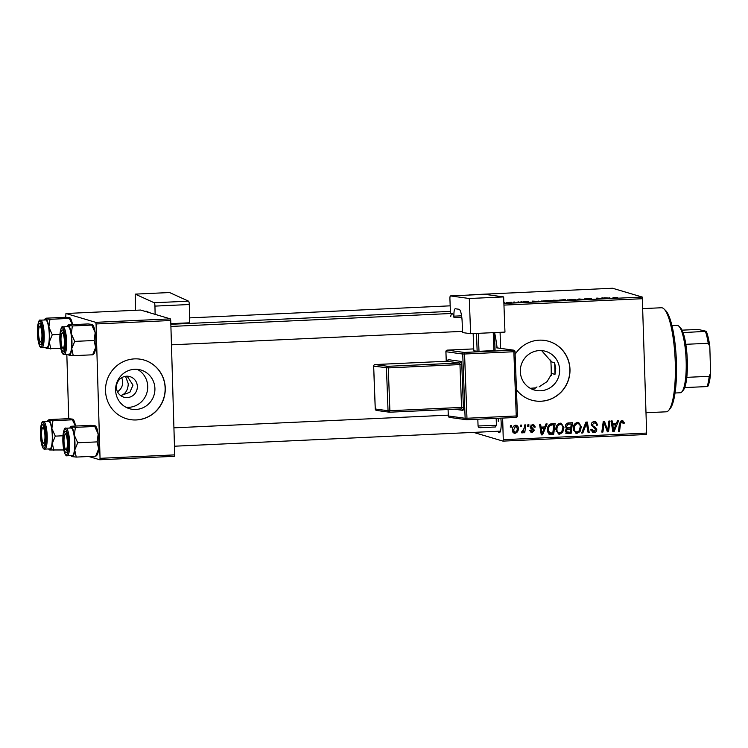 <?xml version="1.0" encoding="UTF-8"?>
<svg xmlns="http://www.w3.org/2000/svg" width="748" height="748" viewBox="0 0 748 748"><rect width="100%" height="100%" fill="white"/><g stroke="black" fill="none" stroke-linecap="round" stroke-linejoin="round"><path stroke-width="1.12" d="M137.295 369.344A20.159 19.616 -73.5 0 1 147.721 386.333A20.159 19.616 -73.5 0 1 126.029 407.286M116.436 387.38A10.724 10.435 106.5 0 0 123.841 397.179A10.724 10.435 106.5 0 0 137.342 386.407A10.724 10.435 106.5 0 0 129.937 376.618A10.724 10.435 106.5 0 0 116.436 387.38M120.68 395.599L129.853 392.289L133.004 385.127L127.141 376.197M115.603 390.288A20.159 19.616 106.5 0 0 129.516 408.707A20.159 19.616 106.5 0 0 154.911 388.474A20.159 19.616 106.5 0 0 140.989 370.054A20.159 19.616 106.5 0 0 115.603 390.288M105.524 390.802A30.64 29.817 106.5 0 0 126.674 418.786A30.64 29.817 106.5 0 0 165.261 388.034A30.64 29.817 106.5 0 0 144.102 360.05A30.64 29.817 106.5 0 0 105.524 390.802M126.599 418.768A30.64 29.817 106.5 0 0 165.121 387.997A30.64 29.817 106.5 0 0 144.037 360.031M541.627 350.606L551.566 361.91L554.633 362.817L555.717 368.605L554.979 374.421L551.902 373.504L547.097 381.592L539.177 386.819M535.671 387.875L530.248 388.296M559.635 369.764A20.159 19.616 -73.5 0 1 534.24 389.998A20.159 19.616 -73.5 0 1 520.327 371.578A20.159 19.616 -73.5 0 1 545.713 351.345A20.159 19.616 -73.5 0 1 559.635 369.764M516.466 389.764A30.64 29.817 106.5 0 0 531.398 400.087A30.64 29.817 106.5 0 0 569.985 369.334A30.64 29.817 106.5 0 0 548.826 341.34A30.64 29.817 106.5 0 0 515.138 354.3M531.323 400.068A30.64 29.817 106.5 0 0 569.845 369.297A30.64 29.817 106.5 0 0 548.761 341.322M500.814 418.16A10.724 2.338 87.4 0 1 501.169 422.723A10.724 2.338 87.4 0 1 499.804 432.438A10.724 2.338 87.4 0 1 498.028 431.259M494.596 332.579A58.213 12.688 87.4 0 1 497.111 347.885M125.505 376.309L128.273 383.724C127.955 390.241 125.365 394.196 120.503 395.599M502.637 418.076L503.273 439.693L646.646 433.073L646.356 434.495L502.983 441.124L473.559 432.391M550.023 300.743L557.821 300.266L554.689 300.892L549.808 300.621M538.317 301.051L536.316 301.734L532.52 301.098L538.326 301.416M613.042 297.592L617.717 297.395L615.146 297.358L613.482 298.162L613.023 297.554M614.136 297.517L614.173 298.134L614.136 297.517M584.777 298.91L591.397 298.639L585.843 298.854L591.313 298.985L589.013 299.303L584.693 298.854M576.708 299.864L578.915 298.948L584.263 299.518L579.765 299.032L576.708 299.864M567.405 299.948L575.193 299.462L572.061 300.088L567.19 299.817M503.853 302.416L504.666 302.501L503.853 302.538M469.716 295.03L469.136 295.049M503.89 303.464L642.28 297.068L612.547 288.242L469.174 294.871M559.055 300.126L565.516 299.574L566.114 300.35L558.962 300.07M559.971 300.444L560.85 300.528M609.863 297.741L607.862 298.424L604.066 297.788L609.872 298.106M602.215 298.368L601.888 297.891L602.991 297.835L603.561 298.62L597.418 298.218L597.97 298.882L596.867 298.929L596.278 298.153L602.215 298.368M528.49 301.79L523.488 301.678L528.555 301.753M526.536 301.968L527.443 301.771M541.524 301.154L548.134 300.378L548.733 301.154L541.3 301.023M506.265 302.659L511.866 302.276L506.087 302.557M513.605 302.089L514.708 302.033L513.605 302.089M517.84 302.014L519.243 302.295L515.886 302.444L517.868 302.286M520.935 301.743L522.048 301.696L520.935 301.743M527.854 424.799L528.939 424.752L528.752 426.285L527.639 426.341L527.854 424.799M520.524 425.135L521.608 425.088L521.421 426.622L520.309 426.678L520.524 425.135M560.233 423.162L561.318 423.293L563.964 427.622L562.674 432.419L559.616 434.177L558.541 434.046L555.867 429.576C555.745 426.182 557.204 424.051 560.233 423.162M545.956 423.957L547.134 423.91L542.599 434.822L541.272 434.878L539.523 424.256L540.617 424.209L541.047 427.108L544.759 426.94L545.956 423.957M568.33 422.929L572.519 422.732L571.07 433.503L566.937 433.513L565.423 431.166L566.788 428.492L565.423 426.388C565.488 424.415 566.46 423.256 568.33 422.929M585.918 422.115L587.302 422.05L589.218 432.662L588.124 432.718L586.479 423.62L582.832 432.961L581.663 433.017L585.918 422.115M621.971 420.311L624.178 422.564L624.113 423.546L623.019 423.733L623.093 422.798L621.934 421.563L620.569 423.639L619.54 431.269L618.437 431.316L619.494 423.424L621.971 420.311L622.832 420.404M620.588 421.161L622.336 421.61L620.223 421.227M608.891 421.049L609.994 421.002L608.517 431.774L607.376 431.83L604.113 422.891L602.925 432.035L601.822 432.082L603.281 421.311L604.421 421.255L607.703 430.175L608.891 421.049M500.094 332.327L500.571 348.362M642.28 297.068L646.646 433.073M642.663 298.695L503.956 305.1M617.511 420.656L618.69 420.6L614.145 431.512L612.818 431.577L611.069 420.956L612.163 420.9L612.603 423.798L616.315 423.63L617.511 420.656M594.398 421.582L595.763 421.732L597.736 425.051L596.661 425.229L596.334 423.667L594.361 422.835L592.294 424.724L592.603 425.649L595.483 427.332L596.782 429.614C596.708 431.446 595.754 432.438 593.949 432.587L592.799 432.466L590.798 429.399L591.883 429.23L593.94 431.334L595.698 429.735L591.21 424.873C591.341 422.863 592.407 421.769 594.398 421.582M590.845 430.128L593.94 431.334M577.615 422.358L578.69 422.489L581.336 426.818L580.046 431.615L576.998 433.373L575.913 433.242L573.239 428.782C573.118 425.388 574.576 423.246 577.615 422.358M535.259 426.949L534.175 427.286L532.557 425.416L531.174 426.678L534.399 430.203L532.193 432.522L531.183 432.419L529.64 430.278L530.725 430.091L532.211 431.549L533.324 430.427L530.678 428.193L530.089 426.809L532.585 424.443L533.651 424.555L535.259 426.949L534.1 426.612M531.211 425.014L533.118 425.472L530.856 425.06M529.687 430.652L532.211 431.549M549.518 434.279L547.321 430.222C547.171 427.501 548.191 425.425 550.378 424.013L555.138 423.536L553.688 434.308L549.612 434.317M515.624 425.229C517.345 425.378 518.242 426.369 518.299 428.202C518.486 430.913 517.382 432.615 515.007 433.316C513.259 433.111 512.38 432.064 512.38 430.184C512.23 427.576 513.315 425.93 515.624 425.229L516.475 425.322M515.325 432.297L513.652 432.914L515.007 433.316L514.194 433.223M524.703 424.939L525.807 424.892L524.759 432.727L523.656 432.774L523.88 431.157L522.169 432.98L521.421 432.737L524.245 428.08L524.703 424.939M521.824 431.502L522.375 431.727M510.473 425.603L511.557 425.547L511.38 427.089L510.267 427.136L510.473 425.603M96.062 323.959L95.679 322.332L170.348 318.872L170.731 320.509L96.062 323.959L100.045 458.328L174.723 454.877L174.424 456.308L99.755 459.758L88.797 456.504M170.348 318.872L140.615 310.055L65.946 313.506L65.721 317.292M66.824 354.253L68.732 418.684M95.679 322.332L65.946 313.506M170.731 320.509L174.723 454.877M99.755 459.758L100.045 458.328M502.983 441.124L503.273 439.693M498.299 418.282A9.191 2.001 -92.6 0 0 498.271 421.348M607.348 430.072L607.18 431.316M607.198 431.381L608.517 431.774M603.103 422.592L604.113 422.891M602.729 425.397L603.804 425.715M601.878 431.718L602.925 432.035M603.271 421.367L603.832 422.807M605.459 426.912L606.778 427.304M606.609 429.848L607.703 430.175M615.903 423.649L615.417 424.808M613.164 430.24L612.799 431.11L614.145 431.512M611.481 423.471L612.603 423.798M612.575 430.063L613.603 430.371L615.754 424.901L611.677 424.63M611.686 424.714L612.79 425.042L613.603 430.371M615.754 424.901L612.79 425.042M622.981 422.218L624.178 422.564M623.075 423.237L624.113 423.546M618.484 430.951L619.54 431.269M622.065 420.311L622.813 421.928M595.015 421.591L596.268 423.574M596.642 424.724L597.736 425.051M595.315 422.938L594.361 422.835M593.005 422.433L591.967 422.676M591.219 424.406L592.294 424.724M595.483 427.332L592.603 425.649M594.136 426.93L595.436 429.212M595.614 429.268L596.782 429.614M594.866 431.129L592.594 432.185L593.949 432.587M591.331 429.315L591.883 429.483M586.03 422.106L586.301 423.564M588.05 432.316L589.218 432.662M585.45 423.312L586.479 423.62M581.804 432.653L582.832 432.961M577.98 422.358L579.775 424.939M580.233 426.491L581.336 426.818M578.812 431.241L580.046 431.615M578.7 431.213L575.642 432.97L576.998 433.373M573.454 430.409L576.989 432.12L579.167 430.829L580.252 426.818C580.205 424.939 579.317 423.864 577.568 423.611C575.268 424.434 574.184 426.182 574.333 428.847C574.342 430.764 575.231 431.848 576.989 432.12M576.222 423.209L578.298 423.695L574.978 423.639M573.239 428.52L574.333 428.847M571.107 422.798L570.948 423.957M570.444 427.697L570.294 428.847M569.826 432.307L569.714 433.101L571.07 433.503M569.714 433.101L565.591 433.12M565.497 426.986L570.761 427.678L571.248 424.041L568.143 424.247L566.507 426.369L567.367 427.697M571.248 424.041L566.161 424.088M565.46 431.587L570.135 432.297L570.593 428.941L567.068 429.548L566.507 431.063L567.283 432.325M570.593 428.941L565.712 429.146M565.432 430.745L566.507 431.063M565.956 429.212L567.068 429.548M565.432 426.051L566.507 426.369M566.788 423.845L568.143 424.247M534.128 426.762L535.259 427.099M530.117 426.36L531.174 426.678M530.098 426.949L531.417 427.342M530.061 426.94L533.053 429.801M533.212 429.848L534.399 430.203M532.361 431.531L530.837 432.12L532.193 432.522M532.903 424.434L533.857 426.014M544.348 426.958L543.871 428.118M541.608 433.541L541.243 434.42L542.599 434.822M539.934 426.781L541.047 427.108M541.019 433.373L542.048 433.672L544.207 428.211L540.131 427.94M540.14 428.024L541.243 428.352L542.048 433.672M544.207 428.211L541.243 428.352M553.726 423.602L553.567 424.761M552.445 433.111L552.342 433.905L553.688 434.308M552.342 433.905L548.396 433.952M547.545 431.886L548.593 432.699M548.452 432.653L552.763 433.101L553.866 424.845L548.967 425.032M547.312 429.913L548.406 430.24L549.883 433.083L548.536 432.681M551.126 424.509L552.473 424.911C549.602 425.322 548.247 427.099 548.406 430.24M553.866 424.845L552.473 424.911M560.598 423.162L562.403 425.734M562.851 427.286L563.964 427.622M561.43 432.045L562.674 432.419M561.318 432.017L558.26 433.775L559.616 434.177M556.082 431.213L559.616 432.924L561.795 431.633L562.87 427.613C562.833 425.734 561.935 424.668 560.196 424.415C557.886 425.238 556.811 426.986 556.951 429.651C556.97 431.559 557.858 432.653 559.616 432.924M558.84 424.013L560.916 424.499L557.597 424.443M555.858 429.324L556.951 429.651M515.746 425.219L516.812 426.818M517.177 427.865L518.299 428.202M512.53 431.334L515.026 432.344C516.653 431.652 517.382 430.324 517.214 428.37L515.643 426.201L513.465 430.137L515.026 432.344M514.287 425.799L516.055 426.248L514.044 425.827M512.371 429.81L513.465 430.137M520.365 426.313L521.421 426.622M523.647 430.502L523.572 431.063M523.703 432.409L524.759 432.727M523.366 431.007L523.88 431.157M522.039 431.661L521.599 432.204M527.695 425.967L528.752 426.285M510.314 426.771L511.38 427.089M565.535 300.378L565.516 299.574M564.946 300.313L561.047 300.387L564.946 300.406M564.684 299.976L560.149 300.07L564.693 300.07M573.781 299.976L574.099 299.509L570.78 299.415L568.508 299.901L574.099 299.509M608.807 298.125L606.581 297.985L608.807 298.377M603.01 298.648L602.991 297.835M597.446 298.91L597.418 298.097M597.661 298.891L597.652 298.424M537.251 301.435L535.035 301.294L537.26 301.687M548.162 301.182L548.134 300.378M547.564 301.117L547.106 300.518L542.627 301.117L547.564 301.21M556.4 300.78L556.718 300.313L553.398 300.219L551.136 300.705L556.718 300.313M509.351 302.697L507.35 302.613L509.351 302.762M518.822 302.323L518.803 301.734M121.644 377.721A10.724 10.435 -73.5 0 1 117.483 391.728M663.99 308.952L665.477 310.373A50.555 11.014 87.4 0 1 676.444 363.023A50.555 11.014 87.4 0 1 670.03 408.819L668.675 410.381A52.08 11.351 -92.6 0 0 675.285 363.191A52.08 11.351 -92.6 0 0 663.99 308.952A52.08 11.351 -92.6 0 0 661.4 307.755L642.953 308.606M554.633 362.817A50.555 11.014 87.4 0 1 554.876 368.642A50.555 11.014 87.4 0 1 554.979 374.421M551.183 375.505A33.697 7.34 -92.6 0 0 551.164 367.539A33.697 7.34 -92.6 0 0 550.752 359.994M646.048 412.737L666.206 411.811A52.08 11.351 -92.6 0 0 668.675 410.381M66.796 326.652A14.913 3.254 87.4 0 1 67.273 325.885A14.913 3.254 87.4 0 1 68.227 325.502A14.913 3.254 -92.6 0 1 71.294 333.786A14.913 3.254 87.4 0 1 71.958 341.34A14.913 3.254 87.4 0 1 71.733 348.643L74.716 341.387L71.294 333.786L72.369 325.96L68.227 325.502L68.573 324.838L87.974 323.94L92.116 324.398L91.77 325.071L95.192 332.673L94.108 340.499L74.716 341.387M65.057 341.35A10.724 2.338 87.4 0 1 63.692 351.064A10.724 2.338 87.4 0 1 60.326 339.938A10.724 2.338 87.4 0 1 62.729 330.177A10.724 2.338 87.4 0 1 65.057 341.35M71.705 341.275A13.791 3.001 -92.6 0 0 68.031 326.596L62.954 326.829A13.791 3.001 87.4 0 1 66.628 341.509A13.791 3.001 87.4 0 1 64.225 354.374L69.302 354.141A13.791 3.001 -92.6 0 0 71.705 341.275M92.116 324.398L91.77 325.071L72.369 325.96M94.108 340.499L95.632 347.54L92.649 354.795L73.257 355.693L71.733 348.643A14.913 3.254 87.4 0 1 69.106 355.235L73.257 355.693M92.649 354.795L93.004 354.131M69.106 355.235L69.461 354.561L69.106 355.235A14.913 3.254 87.4 0 1 68.61 354.917A14.913 3.254 87.4 0 1 68.068 354.197M68.227 325.502L68.573 324.838M92.481 324.595A14.913 3.254 87.4 0 1 92.612 324.707A14.913 3.254 87.4 0 1 95.192 332.673A14.913 3.254 87.4 0 1 95.632 347.54A14.913 3.254 87.4 0 1 93.958 353.748L93.341 354.459M64.393 342.042A7.658 1.674 -92.6 0 0 61.972 333.206A7.658 1.674 -92.6 0 0 60.99 339.246A7.658 1.674 -92.6 0 0 62.664 348.119A7.658 1.674 -92.6 0 0 64.393 342.042M61.972 333.206L63.328 331.644A9.191 2.001 87.4 0 1 63.505 331.486M64.347 349.69A9.191 2.001 87.4 0 1 64.15 349.55L62.664 348.119M41.907 333.58A7.658 1.674 -92.6 0 0 39.541 326.549A7.658 1.674 -92.6 0 0 38.606 334.384A7.658 1.674 -92.6 0 0 40.233 341.462A7.658 1.674 -92.6 0 0 41.907 333.58M39.541 326.549L40.897 324.987A9.191 2.001 87.4 0 1 41.075 324.828M41.916 343.033A9.191 2.001 87.4 0 1 41.72 342.883L40.233 341.462M44.366 319.994A14.913 3.254 87.4 0 1 44.843 319.228A14.913 3.254 87.4 0 1 45.796 318.844A14.913 3.254 -92.6 0 1 48.863 327.119A14.913 3.254 87.4 0 1 49.527 334.683A14.913 3.254 87.4 0 1 49.303 341.986L52.276 334.73L48.863 327.119L49.938 319.303L45.796 318.844L46.142 318.181L65.543 317.283L69.686 317.741L69.34 318.405L72.472 324.66M42.627 334.683A10.724 2.338 87.4 0 1 41.262 344.407A10.724 2.338 87.4 0 1 37.896 333.281A10.724 2.338 87.4 0 1 40.299 323.519A10.724 2.338 87.4 0 1 42.627 334.683M49.275 334.608A13.791 3.001 -92.6 0 0 45.6 319.938L40.523 320.172A13.791 3.001 87.4 0 1 44.197 334.842A13.791 3.001 87.4 0 1 41.795 347.717L46.872 347.483A13.791 3.001 -92.6 0 0 49.275 334.608M69.686 317.741L69.34 318.405L49.938 319.303M59.933 334.375L52.276 334.73M50.827 349.036L49.303 341.986A14.913 3.254 87.4 0 1 46.675 348.577L60.794 348.568M46.675 348.577L47.021 347.904L46.675 348.577A14.913 3.254 87.4 0 1 46.18 348.259A14.913 3.254 87.4 0 1 45.637 347.54M45.796 318.844L46.142 318.181M70.05 317.937A14.913 3.254 87.4 0 1 70.181 318.05A14.913 3.254 87.4 0 1 72.528 324.651M64.047 442.442A7.658 1.674 -92.6 0 0 65.674 449.511A7.658 1.674 -92.6 0 0 67.348 441.638A7.658 1.674 -92.6 0 0 64.983 434.597A7.658 1.674 -92.6 0 0 64.047 442.442M67.357 451.081A9.191 2.001 87.4 0 1 67.161 450.941L65.674 449.511M64.983 434.597L66.338 433.036A9.191 2.001 87.4 0 1 66.516 432.877M95.127 425.79L94.781 426.463L98.194 434.074A14.913 3.254 87.4 0 1 98.858 441.629A14.913 3.254 87.4 0 1 98.643 448.931L95.66 456.187L76.268 457.084L74.744 450.034L77.727 442.788L74.304 435.177L75.38 427.36L71.238 426.893L71.584 426.229L90.985 425.332L95.127 425.79L94.781 426.463L75.38 427.36M95.492 425.995A14.913 3.254 87.4 0 1 95.622 426.108A14.913 3.254 87.4 0 1 98.194 434.074L97.118 441.89L98.643 448.931A14.913 3.254 87.4 0 1 96.969 455.139L96.352 455.859M63.337 441.339A10.724 2.338 87.4 0 1 65.74 431.568A10.724 2.338 87.4 0 1 68.068 442.741A10.724 2.338 87.4 0 1 66.703 452.456A10.724 2.338 87.4 0 1 63.337 441.339M67.236 455.766L72.313 455.532A13.791 3.001 -92.6 0 0 74.716 442.666A13.791 3.001 -92.6 0 0 71.041 427.987L65.964 428.221A13.791 3.001 87.4 0 1 69.639 442.9A13.791 3.001 87.4 0 1 67.236 455.766C66.75 456.168 63.814 456.252 62.841 441.18C63.234 431.4 64.281 427.08 65.964 428.221M69.807 428.043A14.913 3.254 87.4 0 1 70.284 427.276A14.913 3.254 87.4 0 1 71.238 426.893L71.584 426.229M97.118 441.89L77.727 442.788M95.66 456.187L96.015 455.523M71.238 426.893A14.913 3.254 87.4 0 1 74.304 435.177A14.913 3.254 87.4 0 1 74.744 450.034A14.913 3.254 87.4 0 1 72.117 456.626L72.463 455.962L72.117 456.626L76.268 457.084M71.079 455.588A14.913 3.254 -92.6 0 0 71.621 456.317A14.913 3.254 -92.6 0 0 72.117 456.626M41.57 433.98A7.658 1.674 -92.6 0 0 43.244 442.853A7.658 1.674 -92.6 0 0 44.974 436.776A7.658 1.674 -92.6 0 0 42.552 427.94A7.658 1.674 -92.6 0 0 41.57 433.98M44.917 444.424A9.191 2.001 87.4 0 1 44.73 444.284L43.244 442.853M42.552 427.94L43.898 426.379A9.191 2.001 87.4 0 1 44.076 426.22M40.906 434.682A10.724 2.338 87.4 0 1 43.309 424.911A10.724 2.338 87.4 0 1 45.637 436.084A10.724 2.338 87.4 0 1 44.272 445.799A10.724 2.338 87.4 0 1 40.906 434.682M44.805 449.109L49.882 448.875A13.791 3.001 -92.6 0 0 52.285 436.009A13.791 3.001 -92.6 0 0 48.611 421.33L43.534 421.563A13.791 3.001 87.4 0 1 47.208 436.243A13.791 3.001 87.4 0 1 44.805 449.109C44.319 449.511 41.383 449.595 40.411 434.523C40.803 424.742 41.851 420.423 43.534 421.563M72.696 419.132L72.35 419.806L72.696 419.132L68.554 418.674L49.153 419.572L48.807 420.236L49.153 419.572M52.949 420.694L48.807 420.236A14.913 3.254 87.4 0 1 51.874 428.52L52.949 420.694L72.35 419.806L75.483 426.051M55.287 436.131L51.874 428.52A14.913 3.254 87.4 0 1 52.313 443.377L55.287 436.131L62.944 435.775M53.828 450.427L52.313 443.377A14.913 3.254 87.4 0 1 49.686 449.969L63.804 449.969M50.032 449.296L49.686 449.969L50.032 449.296M73.061 419.329A14.913 3.254 87.4 0 1 73.192 419.45A14.913 3.254 87.4 0 1 75.539 426.051M47.367 421.386A14.913 3.254 87.4 0 1 47.844 420.619A14.913 3.254 87.4 0 1 48.807 420.236M48.648 448.931A14.913 3.254 -92.6 0 0 49.19 449.66A14.913 3.254 -92.6 0 0 49.686 449.969M675.051 392.999L680.287 392.756A33.697 7.34 -92.6 0 0 681.886 391.83A33.697 7.34 -92.6 0 0 686.075 358.75A33.697 7.34 -92.6 0 0 678.857 326.203A33.697 7.34 -92.6 0 0 677.735 325.502A33.697 7.34 -92.6 0 0 677.183 325.427L671.938 325.67M678.857 326.203L680.343 327.624A32.173 7.013 87.4 0 1 683.064 332.617A32.173 7.013 87.4 0 1 685.822 344.314A32.173 7.013 87.4 0 1 686.804 377.347A32.173 7.013 87.4 0 1 684.701 387.595A32.173 7.013 87.4 0 1 683.242 390.269L681.886 391.83M707.889 386.277L707.103 386.557A32.173 7.013 -92.6 0 0 709.197 376.309L710.6 373.037A30.64 6.676 87.4 0 1 707.889 386.277M684.701 387.595L707.103 386.557M683.064 332.617L706.252 331.308A30.64 6.676 87.4 0 1 709.805 346.408L710.6 373.037M682.045 330.158L698.165 329.419L706.252 331.308M686.804 377.347L709.197 376.309M709.805 346.408L708.225 343.276A32.173 7.013 -92.6 0 0 705.467 331.588M685.822 344.314L708.225 343.276M536.989 386.922L532.95 389.773M188.552 301.164A3.067 0.664 87.4 0 1 189.291 304.52L154.948 306.11A3.067 0.664 -92.6 0 0 154.2 302.753L188.552 301.164L169.553 292.533L135.201 294.123L135.556 310.289M189.291 304.52L189.693 322.79L170.825 323.66M154.2 302.753L135.201 294.123M154.948 306.11L155.126 314.356M145.458 311.486A12.258 2.674 87.4 0 1 146.028 311.168A12.258 2.674 87.4 0 1 146.328 311.233L149.581 312.711M504.965 332.103L470.614 333.692L469.295 298.508L503.647 296.919L504.965 332.103M450.717 316.544A9.191 2.001 87.4 0 1 452.054 313.449A9.191 2.001 87.4 0 1 453.812 316.965L453.914 316.17A7.658 1.674 87.4 0 1 455.242 308.756A7.658 1.674 87.4 0 1 455.308 308.756L459.001 309.261A12.258 2.674 87.4 0 1 462.152 321.874L462.545 332.579L470.614 333.692M450.483 295.918A3.067 0.664 -92.6 0 0 450.455 295.918L484.807 294.329A3.067 0.664 87.4 0 1 484.807 294.329A3.067 0.664 87.4 0 1 484.826 294.329L450.483 295.918L469.295 298.508M450.455 295.918A3.067 0.664 -92.6 0 0 449.922 298.882L450.474 313.524M484.826 294.329L503.647 296.919M453.971 317.704L461.787 317.339M494.409 332.589L495.083 350.513L478.991 351.317L473.802 350.877L473.157 333.571M493.923 350.625L493.25 332.645M478.318 333.337L478.991 351.317M477.159 351.345L476.495 333.421M612.126 427.389L613.248 427.716M619.512 423.321L620.569 423.639M592.809 426.22L594.155 426.622M584.59 425.509L585.656 425.827M567.04 433.223L568.396 433.625M567.47 428.623L568.826 429.025M567.863 423.733L569.209 424.135M531.127 427.622L532.483 428.024M540.58 430.689L541.692 431.026M549.733 434.027L551.089 434.429M65.534 341.49A12.866 2.805 -92.6 0 0 62.308 327.82A12.866 2.805 -92.6 0 0 59.859 339.798A12.866 2.805 -92.6 0 0 63.075 353.467A12.866 2.805 -92.6 0 0 65.534 341.49M43.094 334.824A12.866 2.805 -92.6 0 0 39.878 321.163A12.866 2.805 -92.6 0 0 37.419 333.141A12.866 2.805 -92.6 0 0 40.644 346.81A12.866 2.805 -92.6 0 0 43.094 334.824M62.86 441.198A12.866 2.805 -92.6 0 0 66.086 454.868A12.866 2.805 -92.6 0 0 68.535 442.881A12.866 2.805 -92.6 0 0 65.319 429.212A12.866 2.805 -92.6 0 0 62.86 441.198M40.429 434.541A12.866 2.805 -92.6 0 0 43.646 448.202A12.866 2.805 -92.6 0 0 46.105 436.224A12.866 2.805 -92.6 0 0 42.888 422.555A12.866 2.805 -92.6 0 0 40.429 434.541M496.429 425.303C494.55 428.071 497.345 426.435 488.996 427.407C480.253 427.164 478.842 428.838 478.066 425.986L496.429 425.303L496.176 418.375M448.089 409.502L448.333 415.963L465.134 418.282L462.731 354.038L445.93 351.719L446.285 361.265M461.31 408.894A1.533 1.496 -82.2 0 1 462.834 410.353A3.067 0.664 -92.6 0 0 463.395 407.389L461.787 364.556A3.067 0.664 -92.6 0 0 461.002 361.406L448.23 359.648A3.067 0.664 -92.6 0 0 447.743 360.779M462.834 410.353L454.504 409.203M461.581 315.815L453.914 316.17M515.007 351.644L517.448 415.869L515.007 351.616A1.533 1.496 -82.2 0 0 513.717 350.167L496.915 347.857A1.533 1.496 97.8 0 0 496.653 347.848L513.455 350.158L513.848 351.738L464.564 354.01L466.967 418.254L516.251 415.972L513.848 351.738L515.045 351.625A1.533 1.533 0 0 0 513.717 350.167A1.533 1.496 -82.2 0 0 513.455 350.158L464.171 352.439A1.533 1.496 97.8 0 0 462.731 354.038L464.564 354.01L464.171 352.439L447.369 350.12A1.533 1.533 0 0 0 445.892 351.71L445.93 351.719A1.533 1.496 -82.2 0 1 447.369 350.12L473.727 348.905L447.351 350.12M466.696 419.74A1.533 1.533 0 0 1 466.425 419.721A1.533 1.496 97.8 0 1 465.134 418.282L466.967 418.254L466.696 419.74L515.97 417.459A1.533 1.496 97.8 0 0 517.41 415.888L516.251 415.972L515.98 417.459L466.687 419.74A1.533 1.496 97.8 0 1 466.425 419.721L449.623 417.412A1.533 1.496 -82.2 0 1 448.333 415.963L448.295 415.953A1.533 1.533 0 0 0 449.623 417.412M388.277 367.894L389.876 410.717L461.563 407.408L459.964 364.575L388.277 367.894L373.673 366.155L375.281 408.988L388.044 410.746L386.445 367.913A1.533 1.496 97.8 0 1 387.885 366.314L459.571 363.004L446.799 361.247L375.113 364.556L387.885 366.314L388.277 367.894M463.395 407.389L461.563 407.408L461.301 408.894L389.596 412.204L461.553 408.904M375.281 408.988L375.281 408.96A1.533 1.496 97.8 0 0 376.562 410.437A1.533 1.533 0 0 1 375.244 408.978L373.635 366.146A1.533 1.533 0 0 1 375.103 364.556L375.113 364.556A1.533 1.496 97.8 0 0 373.673 366.155M388.044 410.746A1.533 1.496 97.8 0 0 389.596 412.204L389.876 410.717L388.044 410.746M448.23 359.648A1.533 1.496 -82.2 0 1 446.799 361.247L447.818 360.77M461.002 361.406A1.533 1.496 -82.2 0 1 459.571 363.004L459.964 364.575L461.787 364.556M448.333 415.935L448.061 409.502M450.389 311.374L170.843 324.295M62.954 326.829C61.271 325.689 60.233 330.008 59.831 339.788C61.299 356.946 63.645 353.841 64.225 354.374M67.273 325.885L67.89 325.165M452.054 313.449L170.909 326.446M462.507 331.364L171.451 344.819M189.59 317.881L450.184 305.839M40.523 320.172C38.84 319.031 37.793 323.351 37.4 333.131C38.859 350.288 41.215 347.184 41.795 347.717M44.843 319.228L45.46 318.508M174.462 446.21L500.431 431.147M173.919 427.837L448.267 415.159M70.284 427.276L70.901 426.566M47.844 420.619L48.461 419.909M478.066 425.986L477.813 419.226M389.615 412.204A1.533 1.533 0 0 1 389.334 412.195L376.562 410.437M375.103 364.556L446.78 361.247M446.247 361.265L445.892 351.71M515.98 417.459A1.533 1.533 0 0 0 517.448 415.869"/></g></svg>
